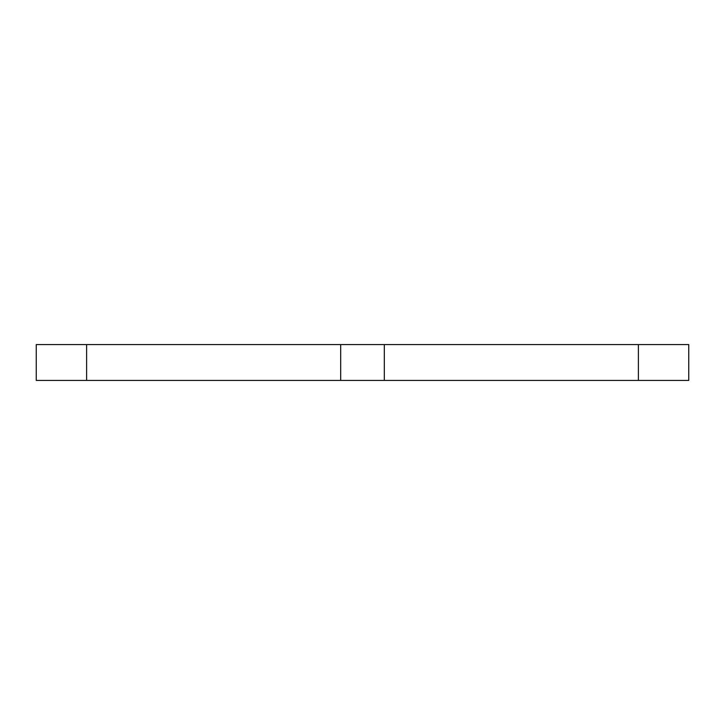 <?xml version="1.0" encoding="UTF-8"?>
<svg xmlns="http://www.w3.org/2000/svg" width="725" height="725" viewBox="0 0 725 725"><rect width="100%" height="100%" fill="white"/><g stroke="black" fill="none" stroke-linecap="round" stroke-linejoin="round"><path stroke-width="1.09" d="M86.61 344.574L86.61 380.426L36.25 380.426L36.25 344.574L688.75 344.574L688.75 380.426L638.39 380.426L638.39 344.574M86.61 380.426L638.39 380.426M340.678 380.426L340.678 344.574M384.322 380.426L384.322 344.574"/></g></svg>
